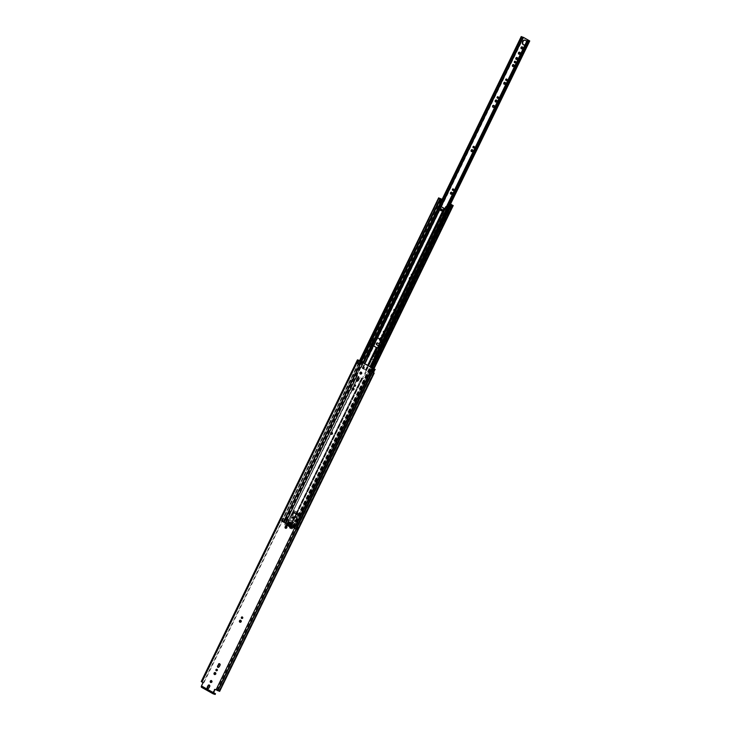 <?xml version="1.0" encoding="UTF-8"?>
<svg xmlns="http://www.w3.org/2000/svg" width="731" height="731" viewBox="0 0 731 731"><rect width="100%" height="100%" fill="white"/><g stroke="black" fill="none" stroke-linecap="round" stroke-linejoin="round"><path stroke-width="0.55" stroke-dasharray="3.65 2.74" d="M358.309 364.184L203.565 682.27L204.013 682.535L202.624 682.37M215.097 689.388L219.592 691.27L374.135 373.011M211.515 680.625A1.033 0.85 108.1 0 1 212.2 681.977A1.033 0.85 108.1 0 1 210.893 682.507M217.016 669.358A0.795 0.658 108.1 0 1 217.582 670.464A0.795 0.658 108.1 0 1 216.559 670.775M215.371 672.666A1.033 0.85 108.1 0 1 216.029 674.101A1.033 0.85 108.1 0 1 214.759 674.558M242.418 617.046A0.795 0.658 108.1 0 1 242.975 618.152A0.795 0.658 108.1 0 1 241.952 618.472M240.773 620.363A1.033 0.85 108.1 0 1 241.431 621.798A1.033 0.85 108.1 0 1 240.161 622.245M288.041 523.094A0.795 0.658 108.1 0 1 288.599 524.2A0.795 0.658 108.1 0 1 287.575 524.511M286.397 526.402A1.033 0.85 108.1 0 1 287.055 527.837A1.033 0.85 108.1 0 1 285.775 528.294M332.002 432.478A1.033 0.85 108.1 0 1 332.66 433.912A1.033 0.85 108.1 0 1 331.39 434.369M353.53 388.152A1.033 0.85 108.1 0 1 354.179 389.586A1.033 0.85 108.1 0 1 352.909 390.043M355.175 384.844A0.795 0.658 108.1 0 1 355.732 385.95A0.795 0.658 108.1 0 1 354.709 386.26M361.269 372.216A1.033 0.85 108.1 0 1 361.918 373.651A1.033 0.85 108.1 0 1 360.648 374.098M363.782 367.117A0.795 0.658 108.1 0 1 364.34 368.223A0.795 0.658 108.1 0 1 363.316 368.534M373.632 372.874L371.503 371.695L373.386 372.828M373.358 372.819L374.985 369.466M356.271 363.216L358.793 364.559L356.271 363.216L357.898 359.862M359.524 360.767L360.42 361.205L359.579 360.657M218.962 690.941L373.578 372.709L219.035 690.969M373.377 372.655L218.834 690.914L373.468 372.755L372.728 372.536L374.382 369.128M209.349 685.075A1.033 0.85 108.1 0 1 210.007 686.51L209.176 688.209A1.033 0.85 108.1 0 1 207.906 688.666M219.675 663.803A1.033 0.85 108.1 0 1 220.333 665.237L219.501 666.946A1.033 0.85 108.1 0 1 218.231 667.394M358.656 377.589A1.033 0.85 108.1 0 1 359.314 379.024L358.482 380.723A1.033 0.85 108.1 0 1 357.212 381.18M202.807 683.183L201.893 686.089L213.461 692.595M203.236 683.33A0.621 0.521 -71.9 0 0 203.054 682.516M358.482 360.237L356.847 363.609L358.3 364.184M358.108 364.001L356.847 363.609M203.565 682.27L201.454 681.557L357.651 359.89M357.87 359.853L356.216 363.252M213.461 693.061L201.893 686.089M201.939 686.592L215.06 694.377M201.582 687.314L203.465 687.926M204.251 688.291L204.598 687.569L213.479 692.559M204.598 687.569L203.812 687.204M372.728 372.536L373.358 372.892M373.504 372.682L218.825 690.896M358.793 364.559L360.42 361.205M358.19 364.312L359.816 360.959M371.302 371.677L372.856 368.488M371.503 371.695L373.13 368.342M377.726 343.022A1.033 0.85 108.1 0 1 378.073 343.113L379.453 343.89A1.033 0.85 108.1 0 1 378.557 345.726L378.475 345.681M383.208 335.867A0.795 0.658 108.1 0 1 382.048 335.218A0.795 0.658 108.1 0 1 383.208 335.867M382.779 335.73A0.795 0.658 108.1 0 1 381.619 335.081A0.795 0.658 108.1 0 1 382.779 335.73M385.1 332.422A1.033 0.85 108.1 0 1 383.601 331.582A1.033 0.85 108.1 0 1 385.1 332.422M384.67 332.276A1.033 0.85 108.1 0 1 383.172 331.435A1.033 0.85 108.1 0 1 384.67 332.276M395.681 310.766A1.106 0.923 108.1 0 1 394.073 309.862A1.106 0.923 108.1 0 1 395.681 310.766M395.252 310.62A1.106 0.923 108.1 0 1 393.644 309.716A1.106 0.923 108.1 0 1 395.252 310.62M412.668 275.185A0.795 0.658 108.1 0 1 411.516 274.536A0.795 0.658 108.1 0 1 412.668 275.185M412.238 275.048A0.795 0.658 108.1 0 1 411.087 274.399A0.795 0.658 108.1 0 1 412.238 275.048M411.124 278.831A1.033 0.85 108.1 0 1 409.625 277.981A1.033 0.85 108.1 0 1 411.124 278.831M410.694 278.685A1.033 0.85 108.1 0 1 409.196 277.844A1.033 0.85 108.1 0 1 410.694 278.685M453.421 189A0.795 0.658 108.1 0 1 453.978 190.106A0.795 0.658 108.1 0 1 452.955 190.425M451.776 192.317A1.033 0.85 108.1 0 1 452.434 193.752A1.033 0.85 108.1 0 1 451.155 194.199M474.081 146.465A0.795 0.658 108.1 0 1 474.638 147.571A0.795 0.658 108.1 0 1 473.615 147.881M472.427 149.773A1.033 0.85 108.1 0 1 473.085 151.207A1.033 0.85 108.1 0 1 471.815 151.664M498.177 96.839A0.795 0.658 108.1 0 1 498.734 97.936A0.795 0.658 108.1 0 1 497.71 98.256M496.532 100.147A1.033 0.85 108.1 0 1 497.19 101.582A1.033 0.85 108.1 0 1 495.91 102.029M493.964 105.401A1.106 0.923 108.1 0 1 494.649 106.945A1.106 0.923 108.1 0 1 493.297 107.439M506.784 79.112A0.795 0.658 108.1 0 1 507.341 80.218A0.795 0.658 108.1 0 1 506.318 80.529M505.139 82.42A1.033 0.85 108.1 0 1 505.788 83.855A1.033 0.85 108.1 0 1 504.518 84.312M515.392 61.386A0.795 0.658 108.1 0 1 515.949 62.491A0.795 0.658 108.1 0 1 514.926 62.802M513.747 64.694A1.033 0.85 108.1 0 1 514.396 66.128A1.033 0.85 108.1 0 1 513.125 66.585M517.183 57.612A1.033 0.85 108.1 0 1 517.84 59.037A1.033 0.85 108.1 0 1 516.57 59.494M519.759 52.303A1.033 0.85 108.1 0 1 520.417 53.738A1.033 0.85 108.1 0 1 519.147 54.185M522.354 46.976A1.033 0.85 108.1 0 1 523.003 48.41A1.033 0.85 108.1 0 1 521.733 48.858M525.397 40.242A2.476 2.056 108.1 0 1 524.072 45.011A2.476 2.056 108.1 0 1 523.862 44.929M526.484 41.841A2.476 2.056 108.1 0 1 525.086 44.728M446.906 207.056L374.126 356.929L373.623 356.646L375.177 357.176L373.541 360.182L375.113 357.322L375.798 357.523L375.177 357.176L528.915 40.561M373.258 345.818L369.338 353.895L367.227 353.119L369.274 354.042L368.652 353.694L367.3 356.481L365.865 355.906L367.912 356.829L369.347 353.941L367.474 353.192L371.54 344.822M374.126 356.929L375.798 357.523M368.726 353.548L367.474 353.192M448.907 203.556L374.382 357.039L448.898 203.556L447.134 207.12L450.031 208.271L451.758 204.707M367.455 353.164L371.531 344.767L367.455 353.164M374.162 360.447L375.524 357.651L374.162 360.447L367.3 356.481M374.473 360.648L373.541 360.182M373.751 360.109L367.912 356.829L523.049 37.336M374.373 360.456L375.624 357.623L374.263 360.42M379.992 339.001L380.348 338.261A1.033 0.85 108.1 0 1 381.847 339.102L381.454 339.915A1.033 0.85 108.1 0 1 380.184 340.363M392.392 313.48A1.033 0.85 108.1 0 1 393.881 314.321L392.629 316.916A1.033 0.85 108.1 0 1 391.131 316.075L391.962 313.334A1.033 0.85 108.1 0 1 393.461 314.175L392.2 316.77A1.033 0.85 108.1 0 1 390.701 315.929L391.962 313.334M379.389 344.191A1.033 0.85 108.1 0 1 378.685 345.653M379.599 338.782L379.919 338.124A1.033 0.85 108.1 0 1 381.418 338.965L381.034 339.751M367.382 353.119L366.03 355.906M367.227 353.119L365.865 355.906M374.893 357.395L373.843 360.392M375.825 357.861L375.195 357.596M292.948 517.712A0.704 0.585 108.1 0 1 291.925 517.137A0.704 0.585 108.1 0 1 292.948 517.712M292.583 517.594A0.704 0.585 108.1 0 1 291.559 517.018A0.704 0.585 108.1 0 1 292.583 517.594M441.241 210.82A0.932 0.777 -71.9 0 0 442.109 209.185A0.932 0.777 -71.9 0 0 441.798 209.103M365.847 370.05L360.337 367.647L356.673 375.186L362.485 378.987L363.033 378.759L366.688 371.22L365.847 370.05L376.684 347.718M377.251 348.194L377.936 348.047L381.6 340.518L380.75 339.348L375.57 336.68M366.551 370.608L360.593 367.346L362.786 362.832M444.868 208.728L446.285 206.709M449.428 203.858L447.692 207.43L447.171 207.138M293.99 527.965L295.635 525.644L295.205 525.452L293.99 527.965L283.619 522.391L284.268 522.51L285.474 519.942L284.268 522.51M450.058 204.223L293.003 527.672L294.319 528.202L282.193 521.596L283.061 522.089L360.575 361.589M366.185 370.489L362.119 378.868L356.317 375.067L360.593 367.346M439.432 202.816L439.029 202.569L440.756 198.996L283.719 522.427M295.763 513.107L296.247 513.381L294.904 516.15L291.998 514.514L293.341 511.755L295.461 512.851A0.841 0.466 119.3 0 0 295.406 512.998L296.247 513.381L361.781 378.43M289.796 525.799L294.538 516.031L291.632 514.396L292.976 511.636L295.461 512.851M288.846 522.299L287.987 521.907L289.33 519.138L292.601 520.892L291.258 523.652L288.352 522.025L289.695 519.257L292.601 520.892L361.416 378.311M290.774 523.378L291.258 523.652L290.161 525.918M286.89 524.164L287.987 521.907L287.256 524.282M295.827 512.97L293.908 512.047L294.602 512.276L294.31 512.897L293.615 512.669A0.841 0.466 -60.7 0 1 293.533 511.764M295.406 512.998L295.397 512.988A0.841 0.466 119.3 0 0 295.543 513.747L296.238 513.975L296.53 513.363L293.899 511.883M358.51 376.675L292.976 511.636L358.875 376.794M295.205 525.452L297.398 526.503L295.772 525.9L294.502 528.422L451.566 204.972M293.003 527.672L294.502 528.422M295.635 525.644L297.928 526.941L296.823 529.536L294.556 528.412M282.696 521.971L281.572 521.294L282.632 521.715L283.847 519.202L285.483 519.997M282.632 521.715L281.325 520.929L281.965 521.157L283.18 518.654L285.474 519.942M285.958 520.116L441.807 199.188M285.063 519.622L440.903 198.686L285.063 519.622M447.692 207.43L450.031 208.271M440.309 203.136L441.35 203.501L443.087 199.929L442.036 199.563M440.875 199.042L283.847 522.446L440.866 199.042L439.139 202.615L440.884 203.236L442.62 199.664L442.081 199.472M292.638 527.554L370.516 367.181M293.908 528.175L450.963 204.726L293.908 528.175M294.52 528.476L372.335 368.205L294.52 528.476M294.41 528.157L296.713 529.454M294.319 528.202L295.534 525.69L294.319 528.202M281.965 521.157L284.258 522.455M283.061 522.089L440.117 198.64M442.118 199.399L286.314 520.234M296.082 525.9L295.543 525.69L296.082 525.9M283.527 522.135L284.743 519.622L285.264 519.823L284.752 519.631L283.527 522.144M442.62 199.664L440.884 203.236M443.087 199.929L442.511 199.49L440.921 203.236L442.511 199.49M443.269 199.965L441.35 203.501M442.767 199.609L440.775 203.063M441.031 203.181L441.478 203.465L443.214 199.892M443.26 199.947L441.478 203.465M447.655 207.412L449.401 203.848L447.655 207.412M451.064 204.296L449.327 207.869M449.994 208.225L451.731 204.653M283.18 518.654L281.572 520.984M283.847 519.202L282.787 518.471M296.777 529.527L297.992 527.014L295.772 525.9M291.632 514.396L289.33 519.138L291.632 514.396M294.31 512.897L296.238 513.975M294.602 512.276L296.53 513.363M288.791 522.409L290.719 523.497M290.837 523.405L292.172 523.844L292.473 523.222L291.139 522.793L290.408 523.268M288.48 522.181L289.202 521.706L290.545 522.144L290.244 522.756L288.909 522.318M292.473 523.222L290.545 522.144M292.172 523.844L290.244 522.756M293.661 517.064A0.731 0.612 108.1 0 1 293.021 518.38A0.731 0.612 108.1 0 1 293.661 517.064M292.528 518.215A0.731 0.612 -71.9 0 0 293.168 516.899A0.731 0.612 -71.9 0 0 292.528 518.215M294.218 516.716A1.243 1.033 108.1 0 1 293.131 518.946A1.243 1.033 108.1 0 1 294.218 516.716M293.889 516.607A1.243 1.033 108.1 0 1 292.802 518.836A1.243 1.033 108.1 0 1 293.889 516.607M289.677 526.311L288.37 525.881M287.539 525.589L286.04 525.096M286.305 522.848L287.073 526.265L291.879 528.97L294.931 527.691L296.402 524.045L288.233 519.458L286.305 522.848L284.322 522.199L285.894 518.964L288.233 519.458M287.073 526.265L285.254 525.543L284.322 522.199M290.225 526.969L288.919 526.539M292.491 528.01L290.819 527.471M290.92 527.206L293.04 522.464L294.52 523.807L292.948 527.042L290.298 528.449L290.527 527.627L288.964 526.749M290.828 523.935L289.522 523.506M289.22 523.387L287.913 522.957M292.985 525.15L291.678 524.721M291.377 524.593L290.07 524.173M292.446 526.265L291.139 525.836M288.672 524.502L287.374 524.072M284.816 524.748L287.393 519.449L289.001 520.189L286.762 524.803L285.784 524.639L287.447 525.178M288.242 526.165L286.488 525.361L286.15 526.055L290.189 528.321M289.375 526.667L288.078 526.247L289.54 526.585M292.08 528.97L290.308 528.458M290.527 527.627L292.126 528.166M289.056 526.265L290.801 527.069M289.238 526.192L290.353 526.695M287.393 519.449L286.26 518.809M294.173 510.667L293.734 512.358L297.819 514.651L296.887 517.612L296.028 517.731L293.661 522.619L292.829 522.345L295.205 517.466L296.064 517.338L297.535 513.263A0.621 0.521 -71.9 0 0 297.353 512.449L294.173 510.667A0.621 0.521 -71.9 0 0 293.451 510.969L291.176 514.597L291.578 515.419L289.001 520.189M289.202 520.308L290.024 520.582L292.4 515.693L292.007 514.871L293.597 512.632L292.775 512.367M293.661 522.619L290.024 520.582M288.051 522.683L289.476 523.305M288.233 522.601L289.357 523.104M289.394 523.789L287.959 523.158M289.211 523.862L290.691 524.218M290.207 523.889L291.632 524.52M291.669 524.237L290.371 523.807L291.514 524.319M291.55 525.004L290.116 524.374M291.367 525.077L292.848 525.425M287.511 523.798L291.093 525.635M287.694 523.725L288.809 524.228M291.002 526.119L287.42 524.282M290.819 526.192L292.309 526.539M287.649 524.986L289.631 526.101M286.762 524.803L288.325 525.68M289.357 526.667L287.603 525.671M285.492 525.744L286.15 526.055M292.025 528.166L290.271 527.17M289.22 526.183L292.528 527.727M288.215 522.592L290.783 523.734M289.229 523.871L290.536 524.301L289.266 523.588M291.687 524.246L292.939 524.94M291.386 525.086L292.683 525.507L291.422 524.803M287.667 523.716L292.4 526.064M290.837 526.201L288.718 524.703M295.717 516.863L296.32 514.715L295.644 514.332L294.694 516.287L296.539 517.128L295.516 516.561L296.466 514.606L297.151 514.99L296.539 517.128M291.742 514.633L292.765 515.2L293.716 513.253L293.03 512.87L291.742 514.633L292.564 514.898L293.853 513.135L294.538 513.518L293.588 515.474L292.564 514.898M289.284 522.418L291.176 523.478L291.477 522.866L289.586 521.797L289.284 522.418L290.591 522.839L290.883 522.226L292.784 523.295L292.482 523.908L290.591 522.839M295.37 517.374L296.21 517.658L295.37 517.374M293.295 522.766L290.719 528.065M297.353 512.449L294.081 510.932L298.102 513.189L297.819 514.651M297.681 514.926L296.859 514.661M291.176 523.478L292.482 523.908M291.477 522.866L292.784 523.295M289.586 521.797L290.883 522.226M292.765 515.2L293.588 515.474M293.716 513.253L294.538 513.518M293.03 512.87L293.853 513.135M296.32 514.715L297.151 514.99M295.644 514.332L296.466 514.606M294.694 516.287L295.516 516.561M293.816 516.744A1.087 0.905 108.1 0 1 292.866 518.699A1.087 0.905 108.1 0 1 293.816 516.744M294.036 516.817A1.087 0.905 108.1 0 1 293.085 518.772A1.087 0.905 108.1 0 1 294.036 516.817M292.455 516.79A0.621 0.521 108.1 0 1 291.916 517.904A0.621 0.521 108.1 0 1 292.455 516.79M293.615 517.164A0.621 0.521 108.1 0 1 293.076 518.279A0.621 0.521 108.1 0 1 293.615 517.164M292.482 517.923L292.829 517.064L292.482 517.923M291.989 517.758L292.336 516.899L291.989 517.758M204.013 682.526L358.555 364.266M372.7 372.39L374.299 369.091M357.989 364.029L359.615 360.685M202.14 682.005L358.336 360.337M216.44 690.037L372.627 368.369M217.756 690.603L373.943 368.936M217.098 690.329L373.294 368.662M217.025 690.311L373.221 368.643M358.446 360.401L202.313 681.95L358.428 360.392M202.121 681.913L358.281 360.31M202.048 681.895L358.217 360.264M201.582 681.584L357.77 359.926L201.582 681.594M201.528 681.584L357.724 359.917L201.555 681.53M215.261 693.564L214.914 694.286M357.386 363.782L358.903 360.657M372.901 372.408L374.528 369.064M375.323 357.331L449.848 203.839M367.574 353.21L521.313 36.596M368.616 353.557L522.336 36.979L368.625 353.585M373.623 356.646L446.394 206.782L373.632 356.637M377.297 337.503L440.948 206.425M439.715 205.85L376.063 336.927M372.024 345.242L368.022 353.493M375.478 336.708L440.217 203.309M374.263 356.993L448.788 203.529M368.57 357.057L523.734 37.519M374.235 360.246L529.399 40.708M368.141 356.92L373.477 345.927M377.516 337.612L441.168 206.526M373.815 360.109L528.961 40.589M367.967 353.411L366.606 356.198M367.803 353.411L366.45 356.198M368.598 353.676L367.236 356.472M362.941 368.424L373.779 346.092M380.75 339.348L444.375 208.326M377.845 337.713L441.469 206.69M362.576 368.305L364.705 363.919M365.482 369.932L367.611 365.546M366.478 370.562L377.315 348.23M381.381 339.86L445.005 208.838M292.4 527.334L449.455 203.876M290.792 526.43L362.412 378.941M292.034 527.215L369.913 366.843M290.426 526.311L362.046 378.822M366.112 370.443L368.305 365.939M360.959 367.465L371.796 345.133M285.273 523.332L356.892 375.835M283.665 522.427L440.729 198.969M375.862 336.763L439.486 205.74M284.907 523.213L356.527 375.716M283.299 522.309L361.178 361.936M366.377 370.498L377.214 348.166M381.28 339.796L444.905 208.774M366.194 370.279L377.032 347.956M381.098 339.577L444.722 208.554M361.141 367.556L371.988 345.233M376.054 336.854L439.678 205.831M362.293 368.095L373.139 345.763M377.205 337.384L440.82 206.361M365.765 370.215L367.94 365.738M365.582 369.996L367.711 365.61M361.242 367.675L363.417 363.188M362.393 368.205L364.522 363.81M361.699 378.585L290.079 526.082L290.691 526.366L362.311 378.868M361.516 378.375L289.896 525.863L290.509 526.146L362.128 378.658M357.176 376.045L285.556 523.542L357.075 375.935M358.327 376.584L286.707 524.072L358.227 376.465M290.353 523.378L288.425 522.29M296.859 526.311L373.477 368.525M284.45 519.339L440.263 198.439L284.441 519.321M282.102 521.486L439.167 198.028M450.241 203.949L448.505 207.522M450.698 204.397L449.035 207.814M293.496 528.038L371.375 367.666M297.133 526.311L452.973 205.374M295.26 525.415L451.082 204.516L295.251 525.397M296.274 525.836L452.114 204.89M293.067 527.608L450.122 204.159M292.638 527.435L449.693 203.976M292.555 527.407L449.62 203.949M281.837 521.486L359.716 361.114M285.465 519.759L441.305 198.823M286.031 520.234L439.989 203.172M440.053 203.044L441.835 199.38M440.683 198.942L283.619 522.391L440.692 198.951M293.862 528.157L450.926 204.698M296.759 526.192L452.599 205.256M296.768 526.192L452.608 205.256L296.777 526.201M295.918 525.717L451.712 204.872L295.891 525.753M295.872 525.699L451.712 204.753L295.872 525.699M293.158 527.718L450.205 204.296M293.14 527.709L450.186 204.287M293.058 527.691L450.113 204.241M282.193 521.596L439.267 198.156M285.108 519.64L440.894 198.795L285.081 519.668M283.226 522.144L440.29 198.686M283.144 522.117L440.199 198.658M450.771 204.168L449.035 207.741M449.136 207.851L450.789 204.442M281.673 521.176L282.888 518.663M281.49 520.956L282.705 518.443M296.685 529.5L297.91 526.987M295.516 528.952L296.731 526.439M293.615 512.669L295.543 513.747M291.139 522.793L289.202 521.706M286.278 523.076L284.295 522.427M292.784 527.206L294.767 527.846M294.931 527.691L292.948 527.042M287.877 519.613L285.894 518.964M294.52 523.807L296.494 524.456M296.402 524.045L294.429 523.405M285.254 525.543L286.954 526.092M292.4 515.693L291.578 515.419M292.062 515.328L291.24 515.053M291.176 514.597L292.007 514.871M293.999 511.152L293.451 510.969M297.535 513.263L298.084 513.445M296.887 517.612L296.064 517.338M295.68 517.548L296.503 517.822M295.205 517.466L296.028 517.731M292.354 515.492L291.532 515.218M218.934 691.023L373.468 372.755M202.286 681.886L358.482 360.219M201.966 681.877L358.163 360.209M213.479 693.079L201.911 686.573M372.901 372.527L374.528 369.173M374.354 356.993L528.102 40.379M369.347 353.941L373.285 345.836M377.324 337.512L440.976 206.434M368.607 353.539L522.327 36.979M374.601 360.502L450.561 204.068M373.87 360.145L529.034 40.607M375.442 357.587L374.089 360.374M374.711 357.231L373.358 360.017M284.46 519.375L440.3 198.43M297.398 526.503L373.98 368.78M295.278 525.452L451.118 204.506M281.572 521.294L359.433 360.95M286.589 520.426L442.429 199.49M283.82 522.391L440.884 198.933M293.889 528.129L450.936 204.707M283.208 522.089L440.245 198.677M283.007 522.089L360.858 361.754M281.325 520.929L282.55 518.416M284.368 522.537L285.593 520.024M296.823 529.536L298.047 527.024M295.498 513.729L293.57 512.65M292.619 518.252L293.113 518.416M288.197 519.439L286.223 518.791M287.621 524.977L286.004 524.447M292.044 528.175L290.591 527.691M297.627 512.559L294.1 510.631M296.539 517.84L295.717 517.566M293.076 516.863L293.57 517.027M291.998 517.932L293.149 518.316M292.336 516.899L292.829 517.064M292.044 517.786L292.537 517.95M292.382 516.753L293.533 517.128"/><path stroke-width="1.1" d="M373.386 372.828L374.985 369.466L373.358 372.892L374.199 373.112L373.687 372.764M211.433 680.579A1.033 0.85 108.1 0 1 210.537 682.416A1.033 0.85 108.1 0 1 211.433 680.579M216.559 670.775A0.795 0.658 108.1 0 1 217.016 669.358M217.153 670.318A0.795 0.658 108.1 0 1 215.992 669.669A0.795 0.658 108.1 0 1 217.153 670.318M214.759 674.558A1.033 0.85 108.1 0 1 215.371 672.666M215.599 673.964A1.033 0.85 108.1 0 1 214.101 673.123A1.033 0.85 108.1 0 1 215.599 673.964M241.952 618.472A0.795 0.658 108.1 0 1 242.418 617.046M242.555 618.015A0.795 0.658 108.1 0 1 241.394 617.366A0.795 0.658 108.1 0 1 242.555 618.015M240.161 622.245A1.033 0.85 108.1 0 1 240.773 620.363M241.002 621.652A1.033 0.85 108.1 0 1 239.503 620.811A1.033 0.85 108.1 0 1 241.002 621.652M287.575 524.511A0.795 0.658 108.1 0 1 288.041 523.094M288.169 524.063A0.795 0.658 108.1 0 1 287.018 523.405A0.795 0.658 108.1 0 1 288.169 524.063M285.775 528.294A1.033 0.85 108.1 0 1 286.397 526.402M286.625 527.7A1.033 0.85 108.1 0 1 285.127 526.859A1.033 0.85 108.1 0 1 286.625 527.7M331.39 434.369A1.033 0.85 108.1 0 1 332.002 432.478M332.23 433.775A1.033 0.85 108.1 0 1 330.732 432.935A1.033 0.85 108.1 0 1 332.23 433.775M352.909 390.043A1.033 0.85 108.1 0 1 353.53 388.152M353.749 389.449A1.033 0.85 108.1 0 1 352.26 388.609A1.033 0.85 108.1 0 1 353.749 389.449M354.709 386.26A0.795 0.658 108.1 0 1 355.175 384.844M355.303 385.804A0.795 0.658 108.1 0 1 354.151 385.155A0.795 0.658 108.1 0 1 355.303 385.804M360.648 374.098A1.033 0.85 108.1 0 1 361.269 372.216M361.489 373.514A1.033 0.85 108.1 0 1 359.99 372.664A1.033 0.85 108.1 0 1 361.489 373.514M363.316 368.534A0.795 0.658 108.1 0 1 363.782 367.117M363.91 368.086A0.795 0.658 108.1 0 1 362.75 367.428A0.795 0.658 108.1 0 1 363.91 368.086M375.259 369.53L359.524 360.767M359.579 360.657L357.751 359.862M207.906 688.666A1.033 0.85 108.1 0 1 207.677 687.368L208.509 685.669A1.033 0.85 108.1 0 1 209.349 685.075M210.893 682.507A1.033 0.85 108.1 0 1 211.515 680.625M218.231 667.394A1.033 0.85 108.1 0 1 218.012 666.105L218.834 664.397A1.033 0.85 108.1 0 1 219.675 663.803M357.212 381.18A1.033 0.85 108.1 0 1 356.984 379.882L357.815 378.183A1.033 0.85 108.1 0 1 358.656 377.589M213.479 693.079L214.804 689.826L213.032 692.449A1.279 0.704 119.3 0 0 213.086 693.783A1.279 0.704 119.3 0 0 213.15 693.82L215.033 694.432L215.389 693.71L213.461 693.061M215.261 689.47A0.621 0.521 -71.9 0 0 214.804 689.826M208.746 688.072A1.033 0.85 108.1 0 1 207.248 687.231L208.079 685.532A1.033 0.85 108.1 0 1 209.578 686.372L208.746 688.072M218.405 664.26A1.033 0.85 108.1 0 1 219.903 665.1L219.081 666.8A1.033 0.85 108.1 0 1 217.582 665.959L218.834 664.397M358.053 380.586A1.033 0.85 108.1 0 1 356.554 379.745L357.386 378.037A1.033 0.85 108.1 0 1 358.884 378.886L358.053 380.586M214.375 689.689A0.621 0.521 108.1 0 1 215.097 689.388L219.656 691.371L374.199 373.112M375.012 369.484L357.724 359.917M213.023 693.746L201.582 687.314A1.279 0.704 -60.7 0 1 201.509 687.286A1.279 0.704 -60.7 0 1 201.464 685.952L202.807 683.183A0.621 0.521 108.1 0 0 202.624 682.37L201.71 681.859L357.907 360.2M215.389 693.71L213.479 692.559M378.475 345.681L377.178 344.95A1.033 0.85 108.1 0 1 377.726 343.022M378.685 345.653A1.033 0.85 108.1 0 1 378.128 345.589L376.748 344.813A1.033 0.85 108.1 0 1 377.644 342.967L379.024 343.744A1.033 0.85 108.1 0 1 379.389 344.191M452.955 190.425A0.795 0.658 108.1 0 1 453.421 189M453.549 189.969A0.795 0.658 108.1 0 1 452.398 189.32A0.795 0.658 108.1 0 1 453.549 189.969M451.155 194.199A1.033 0.85 108.1 0 1 451.776 192.317M452.005 193.605A1.033 0.85 108.1 0 1 450.506 192.765A1.033 0.85 108.1 0 1 452.005 193.605M473.615 147.881A0.795 0.658 108.1 0 1 474.081 146.465M474.209 147.424A0.795 0.658 108.1 0 1 473.048 146.776A0.795 0.658 108.1 0 1 474.209 147.424M471.815 151.664A1.033 0.85 108.1 0 1 472.427 149.773M472.655 151.07A1.033 0.85 108.1 0 1 471.157 150.23A1.033 0.85 108.1 0 1 472.655 151.07M497.71 98.256A0.795 0.658 108.1 0 1 498.177 96.839M498.304 97.799A0.795 0.658 108.1 0 1 497.153 97.15A0.795 0.658 108.1 0 1 498.304 97.799M495.91 102.029A1.033 0.85 108.1 0 1 496.532 100.147M496.76 101.445A1.033 0.85 108.1 0 1 495.262 100.595A1.033 0.85 108.1 0 1 496.76 101.445M493.297 107.439A1.106 0.923 108.1 0 1 493.964 105.401M494.22 106.799A1.106 0.923 108.1 0 1 492.612 105.894A1.106 0.923 108.1 0 1 494.22 106.799M506.318 80.529A0.795 0.658 108.1 0 1 506.784 79.112M506.912 80.072A0.795 0.658 108.1 0 1 505.761 79.423A0.795 0.658 108.1 0 1 506.912 80.072M504.518 84.312A1.033 0.85 108.1 0 1 505.139 82.42M505.359 83.718A1.033 0.85 108.1 0 1 503.869 82.877A1.033 0.85 108.1 0 1 505.359 83.718M514.926 62.802A0.795 0.658 108.1 0 1 515.392 61.386M515.519 62.354A0.795 0.658 108.1 0 1 514.359 61.696A0.795 0.658 108.1 0 1 515.519 62.354M513.125 66.585A1.033 0.85 108.1 0 1 513.747 64.694M513.966 65.991A1.033 0.85 108.1 0 1 512.468 65.15A1.033 0.85 108.1 0 1 513.966 65.991M516.57 59.494A1.033 0.85 108.1 0 1 517.183 57.612M517.411 58.9A1.033 0.85 108.1 0 1 515.912 58.06A1.033 0.85 108.1 0 1 517.411 58.9M519.147 54.185A1.033 0.85 108.1 0 1 519.759 52.303M519.988 53.601A1.033 0.85 108.1 0 1 518.489 52.76A1.033 0.85 108.1 0 1 519.988 53.601M521.733 48.858A1.033 0.85 108.1 0 1 522.354 46.976M522.574 48.264A1.033 0.85 108.1 0 1 521.075 47.424A1.033 0.85 108.1 0 1 522.574 48.264M523.862 44.929A2.476 2.056 108.1 0 1 525.397 40.242M525.086 44.728A2.476 2.056 108.1 0 1 522.61 41.503A2.476 2.056 108.1 0 1 526.484 41.841M441.168 206.526L523.305 37.372L529.034 40.607L527.371 40.022L446.394 206.782L527.371 40.022L529.756 40.954L523.734 37.519L521.194 36.55L521.76 36.879L439.715 205.85M523.305 37.372L521.76 36.879M448.907 203.556L528.12 40.415L447.326 207.312L445.919 206.59L444.74 208.774L439.048 205.575L440.016 203.282L438.664 202.45L440.062 198.64L441.78 199.179L439.249 198.138L440.126 198.631L360.575 361.589M440.217 203.309L521.212 36.577M380.184 340.363A1.033 0.85 108.1 0 1 379.956 339.074L379.992 339.001M362.786 362.832L371.439 345.014L377.58 347.929L381.025 339.778A1.033 0.85 108.1 0 1 379.526 338.928L379.599 338.782M440.93 210.738A0.932 0.777 -71.9 0 0 441.743 209.066A0.932 0.777 -71.9 0 0 440.93 210.738M375.57 336.68L371.586 344.484L377.251 348.194M441.798 209.103A0.932 0.777 -71.9 0 0 441.241 210.82M439.541 202.862L440.382 203.401L439.413 205.694L444.868 208.728M444.64 208.719L381.025 339.741L375.506 336.644L439.121 205.621M445.919 206.59L446.869 207.047M450.936 204.707L453.238 205.557L450.698 204.397M446.805 207.019L447.326 207.312M450.954 204.671L449.062 203.739M442.081 199.472L440.683 198.942L442.118 199.399M371.439 345.014L371.22 344.365L375.506 336.644M442.164 199.298L439.76 198.512M451.758 204.707L448.871 203.547M439.185 202.743L440.309 203.136M442.036 199.563L440.4 198.878M439.432 202.816L438.664 202.45M370.516 367.181L449.702 204.104M451.584 205.018L372.344 368.205L451.566 205.027M528.01 40.379L447.134 207.12M451.767 204.698L450.771 204.241M201.464 685.952L213.032 692.449M216.011 689.9L372.198 368.232M217.865 690.74L374.062 369.073M217.692 690.667L373.879 369M217.619 690.64L373.806 368.972M449.848 203.839L529.061 40.717M373.258 345.818L440.921 206.48M440.948 206.425L523.049 37.336M376.063 336.927L372.024 345.242M375.432 336.726L371.531 344.776L375.432 336.735M371.54 344.822L375.478 336.708M527.864 40.315L446.906 207.056M373.477 345.927L377.516 337.612M364.705 363.919L373.422 345.973M367.611 365.546L376.328 347.6M380.394 339.23L444.009 208.207M377.488 337.594L441.104 206.571M369.913 366.843L449.099 203.757M368.305 365.939L376.958 348.12M361.178 361.936L440.364 198.85M367.94 365.738L376.611 347.883M380.668 339.513L444.293 208.49M367.711 365.61L376.428 347.673M380.495 339.294L444.11 208.271M363.417 363.188L372.088 345.343M376.154 336.973L439.77 205.95M364.522 363.81L373.23 345.873M373.477 368.525L452.699 205.374M439.605 202.889L441.341 199.316M371.375 367.666L450.561 204.589M359.716 361.114L438.902 198.028M201.244 681.53L357.432 359.862M213.086 693.783L201.509 687.286M215.142 694.45L215.499 693.728M373.285 345.836L377.324 337.512M440.976 206.434L523.094 37.327M450.561 204.068L529.756 40.954M373.98 368.78L453.238 205.557M359.433 360.95L438.637 197.845M360.858 361.754L440.062 198.64"/></g></svg>
